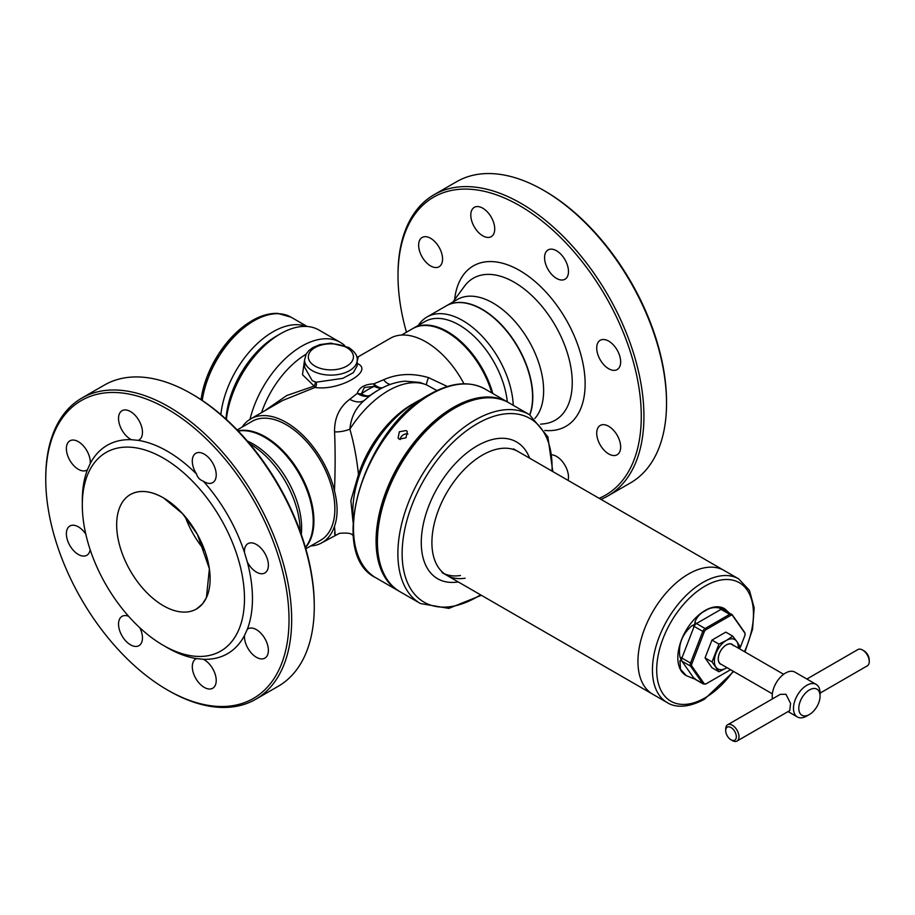 <?xml version="1.0" encoding="UTF-8"?>
<svg xmlns="http://www.w3.org/2000/svg" width="915" height="915" viewBox="0 0 915 915"><rect width="100%" height="100%" fill="white"/><g stroke="black" fill="none" stroke-linecap="round" stroke-linejoin="round"><path stroke-width="1.37" d="M529.693 414.804A71.53 41.301 -120 0 0 481.988 309.442A71.53 41.301 -120 0 0 446.223 305.896L457.294 299.514A71.53 41.301 60 0 1 493.059 303.048A71.53 41.301 60 0 1 537.757 359.938A71.53 41.301 60 0 1 534.886 418.441M556.526 278.4A16.916 9.768 -120 0 0 564.99 279.235A16.916 9.768 -120 0 0 567.575 265.682A16.916 9.768 -120 0 0 556.526 250.767A16.916 9.768 -120 0 0 548.062 249.932A16.916 9.768 -120 0 0 545.477 263.497A16.916 9.768 -120 0 0 556.526 278.4M608.681 368.745A16.916 9.768 -120 0 0 617.145 369.58A16.916 9.768 -120 0 0 619.741 356.026A16.916 9.768 -120 0 0 608.681 341.112A16.916 9.768 -120 0 0 600.229 340.277A16.916 9.768 -120 0 0 597.632 353.831A16.916 9.768 -120 0 0 608.681 368.745M608.681 453.909A16.916 9.768 -120 0 0 617.145 454.755A16.916 9.768 -120 0 0 619.741 441.19A16.916 9.768 -120 0 0 608.681 426.287A16.916 9.768 -120 0 0 600.229 425.452A16.916 9.768 -120 0 0 597.632 439.006A16.916 9.768 -120 0 0 608.681 453.909M568.101 480.386A16.916 9.768 -120 0 0 556.526 456.402A16.916 9.768 -120 0 0 552.34 454.858M430.61 265.933A16.916 9.768 -120 0 0 439.063 266.768A16.916 9.768 -120 0 0 441.659 253.215A16.916 9.768 -120 0 0 430.61 238.3A16.916 9.768 -120 0 0 422.147 237.465A16.916 9.768 -120 0 0 419.55 251.019A16.916 9.768 -120 0 0 430.61 265.933M482.765 235.818A16.916 9.768 -120 0 0 491.218 236.653A16.916 9.768 -120 0 0 493.814 223.1A16.916 9.768 -120 0 0 482.765 208.185A16.916 9.768 -120 0 0 474.302 207.35A16.916 9.768 -120 0 0 471.705 220.904A16.916 9.768 -120 0 0 482.765 235.818M406.466 332.214A172.009 99.312 60 0 1 398.014 275.884L398.014 274.351A173.896 100.398 60 0 1 434.03 194.746L456.631 181.696A173.896 100.398 60 0 1 543.567 190.309A173.896 100.398 60 0 1 543.579 190.309A173.896 100.398 60 0 1 666.532 403.286A173.896 100.398 60 0 1 630.515 482.891L607.915 495.93A173.896 100.398 60 0 1 600.949 499.361M544.905 191.075L543.567 190.309L544.905 191.075A172.009 99.312 60 0 1 666.532 401.754L666.532 403.286M434.03 194.746A173.896 100.398 60 0 1 520.978 203.359A173.896 100.398 60 0 1 634.575 356.587A173.896 100.398 60 0 1 607.915 495.93M398.014 275.884A172.009 99.312 60 0 1 519.64 205.658A172.009 99.312 60 0 1 633.649 362.958A172.009 99.312 60 0 1 599.131 498.309M203.324 659.28A16.916 9.768 60 0 1 204.262 659.772A16.916 9.768 60 0 1 215.311 674.687A16.916 9.768 60 0 1 212.726 688.24A16.916 9.768 60 0 1 204.262 687.405A16.916 9.768 60 0 1 193.214 672.491A16.916 9.768 60 0 1 195.799 658.937A16.916 9.768 60 0 1 196.496 658.594L203.324 659.28A120.311 69.46 -120 0 0 244.488 635.502L247.325 629.257A120.311 69.46 -120 0 0 247.325 562.016L244.488 552.511A120.311 69.46 -120 0 0 203.324 481.187C199.87 479.952 197.594 477.55 196.496 473.993A120.311 69.46 -120 0 0 167.376 451.244A120.311 69.46 -120 0 0 138.268 440.367L131.44 439.692A16.916 9.768 60 0 1 130.502 439.189A16.916 9.768 60 0 1 119.442 424.286A16.916 9.768 60 0 1 122.038 410.732A16.916 9.768 60 0 1 130.502 411.567A16.916 9.768 60 0 1 141.55 426.47A16.916 9.768 60 0 1 138.954 440.035A16.916 9.768 60 0 1 138.268 440.367M247.325 629.257A16.916 9.768 60 0 1 247.954 628.822A16.916 9.768 60 0 1 256.417 629.657A16.916 9.768 60 0 1 267.477 644.572A16.916 9.768 60 0 1 264.881 658.125A16.916 9.768 60 0 1 256.417 657.29A16.916 9.768 60 0 1 244.488 635.502M244.488 552.511A16.916 9.768 60 0 1 247.954 543.647A16.916 9.768 60 0 1 256.417 544.494A16.916 9.768 60 0 1 267.477 559.397A16.916 9.768 60 0 1 264.881 572.962A16.916 9.768 60 0 1 256.417 572.115A16.916 9.768 60 0 1 247.325 562.016M196.496 473.993A16.916 9.768 60 0 1 195.799 453.314A16.916 9.768 60 0 1 204.262 454.149A16.916 9.768 60 0 1 215.311 469.063A16.916 9.768 60 0 1 212.726 482.617A16.916 9.768 60 0 1 204.262 481.782A16.916 9.768 60 0 1 203.324 481.187M90.265 463.47L87.44 469.715A16.916 9.768 60 0 1 86.799 470.15A16.916 9.768 60 0 1 78.347 469.303A16.916 9.768 60 0 1 67.287 454.4A16.916 9.768 60 0 1 69.883 440.836A16.916 9.768 60 0 1 78.347 441.682A16.916 9.768 60 0 1 90.265 463.47A120.311 69.46 -120 0 1 131.44 439.692M90.15 549.686A16.916 9.768 60 0 1 86.799 555.313A16.916 9.768 60 0 1 78.347 554.479A16.916 9.768 60 0 1 67.287 539.576A16.916 9.768 60 0 1 69.883 526.011A16.916 9.768 60 0 1 78.347 526.846A16.916 9.768 60 0 1 85.793 534.166M139.858 627.804A16.916 9.768 60 0 1 138.954 645.658A16.916 9.768 60 0 1 130.502 644.823A16.916 9.768 60 0 1 119.442 629.909A16.916 9.768 60 0 1 122.038 616.355A16.916 9.768 60 0 1 128.592 616.264M168.703 690.699L167.376 689.933A172.009 99.312 -120 0 0 289.014 619.707A172.009 99.312 -120 0 0 167.376 409.039A172.009 99.312 -120 0 0 45.75 479.266A172.009 99.312 -120 0 0 167.376 689.933L168.715 690.699A173.896 100.398 -120 0 0 168.715 690.699A173.896 100.398 -120 0 0 255.651 699.312A173.896 100.398 -120 0 0 282.312 559.969A173.896 100.398 -120 0 0 168.715 406.74A173.896 100.398 -120 0 0 81.767 398.128A173.896 100.398 -120 0 0 45.75 477.722L45.75 479.266M255.651 699.312L278.252 686.261A173.896 100.398 -120 0 0 314.268 606.656L314.268 605.124A172.009 99.312 -120 0 0 192.642 394.457L191.304 393.69A173.896 100.398 -120 0 0 104.367 385.078L81.767 398.128M167.376 647.717L163.396 645.418A114.672 66.212 -120 0 0 244.477 598.604A114.672 66.212 -120 0 0 163.396 458.152A114.672 66.212 -120 0 0 82.304 504.977A114.672 66.212 -120 0 0 163.396 645.418L167.376 647.717A120.311 69.46 -120 0 0 196.496 658.594M87.44 469.715A120.311 69.46 -120 0 0 82.304 500.368L82.304 504.977M192.642 394.457L191.315 393.69A173.896 100.398 -120 0 0 191.304 393.69A173.896 100.398 -120 0 1 314.268 606.656M247.302 441.007A68.614 39.62 60 0 1 253.123 443.958A68.614 39.62 60 0 1 301.287 534.509M305.473 547.616A68.614 39.62 -120 0 0 308.309 491.504A68.614 39.62 -120 0 0 265.407 436.867A68.614 39.62 -120 0 0 238.049 430.828M249.555 443.638L249.555 443.638A71.53 41.301 60 0 1 300.131 531.249M185.219 516.689A66.074 38.156 -120 0 0 204.708 550.43M507.31 401.879A68.614 39.62 -120 0 0 459.158 324.997A68.614 39.62 -120 0 0 424.857 321.6L412.574 328.691A68.614 39.62 60 0 1 446.875 332.088A68.614 39.62 60 0 1 491.812 392.935M513.246 405.311A71.53 41.301 -120 0 0 462.727 320.559A71.53 41.301 -120 0 0 426.962 317.013A71.53 41.301 -120 0 0 418.315 325.374M529.854 414.895A71.53 41.301 -120 0 0 482.228 309.304A71.53 41.301 -120 0 0 446.463 305.759L426.962 317.013M529.636 458.186A78.953 45.59 120 0 0 455.739 463.116A78.953 45.59 120 0 0 421.289 544.093A78.953 45.59 120 0 0 458.209 581.917M518.142 451.553A71.439 41.244 120 0 0 463.093 470.687A71.439 41.244 120 0 0 446.703 575.283A71.439 41.244 120 0 0 465.117 578.2M552.809 471.557L547.879 436.832L529.499 414.689L509.026 402.875A109.034 62.952 120 0 0 454.503 408.273A109.034 62.952 120 0 0 425.006 432.086A109.034 62.952 120 0 0 377.415 541.806A109.034 62.952 120 0 0 399.992 591.719L420.465 603.545L448.83 608.384L481.37 595.288M454.503 408.273L453.177 409.039A107.158 61.865 120 0 0 424.183 432.44A107.158 61.865 120 0 0 377.415 540.273L377.415 541.806M460.462 575.512A71.439 41.244 -60 0 1 444.461 573.808M688.469 574.048A71.439 41.244 -60 0 1 724.188 570.503A71.439 41.244 120 0 0 688.469 574.048A71.439 41.244 120 0 0 641.792 636.989A71.439 41.244 120 0 0 652.75 694.233A71.439 41.244 -60 0 1 641.792 636.989A71.439 41.244 -60 0 1 688.469 574.048M724.6 608.738A38.533 22.246 120 0 0 724.348 608.589A38.533 22.246 120 0 0 705.076 610.499A38.533 22.246 120 0 0 679.902 644.457A38.533 22.246 120 0 0 685.815 675.339A38.533 22.246 120 0 0 686.033 675.464M728.9 612.638L724.817 608.852L719.442 607.983C714.112 606.965 709.434 607.869 705.419 610.694C700.398 613.084 696.887 616.904 694.874 622.166C695.274 623.904 694.382 625.002 692.232 625.46C682.121 634.152 678.026 644.709 679.948 657.107C681.16 659.04 681.16 660.207 679.948 660.641L680.486 669.265L686.273 675.613L692.232 678.106C694.359 678.987 695.24 679.067 694.874 678.347M739.686 648.918L744.844 635.628A3.122 1.807 120 0 0 745.119 634.564A3.122 1.807 120 0 0 744.844 633.077L732.572 615.612A3.122 1.807 120 0 0 730.65 615.44L706.094 629.623A3.122 1.807 120 0 0 704.184 632.002L691.9 663.649A3.122 1.807 120 0 0 691.9 666.2L704.184 683.665A3.122 1.807 120 0 0 706.094 683.837L730.57 669.711A1.876 1.087 60 0 1 730.536 669.723M820.069 693.113L867.306 665.834A9.402 5.421 -120 0 0 869.25 661.534A9.402 5.421 -120 0 0 862.605 650.027L862.605 650.027A9.402 5.421 -120 0 0 857.904 649.558L806.87 679.021M863.932 650.794L862.605 650.027L863.932 650.794A7.514 4.346 60 0 1 869.25 660.001L869.25 661.534M809.432 689.933A15.04 8.681 120 0 0 798.795 708.347A15.04 8.681 120 0 0 809.432 714.489L806.778 716.022A18.803 10.854 120 0 1 797.377 716.96A18.803 10.854 120 0 1 794.495 701.896A18.803 10.854 120 0 1 806.778 685.324A18.803 10.854 120 0 1 816.169 684.397A18.803 10.854 120 0 1 820.069 692.998L820.069 696.075A15.04 8.681 120 0 0 809.432 689.933M737.033 741.047L789.737 710.623L790.56 703.406L785.951 694.279L780.335 694.336L727.631 724.771A9.402 5.421 60 0 1 732.332 725.229A9.402 5.421 60 0 1 738.474 733.521A9.402 5.421 60 0 1 737.033 741.047A9.402 5.421 60 0 1 732.332 740.578L731.005 739.812A7.514 4.346 -120 0 0 736.323 736.747A7.514 4.346 -120 0 0 731.005 727.539A7.514 4.346 -120 0 0 725.687 730.605A7.514 4.346 -120 0 0 731.005 739.812L732.332 740.578M816.169 684.397L794.906 672.113A18.803 10.854 120 0 0 785.505 673.051A18.803 10.854 120 0 0 772.466 698.888M725.687 730.605L725.687 729.072A9.402 5.421 60 0 1 727.631 724.771M806.778 716.022L809.432 714.489A15.04 8.681 120 0 0 820.069 696.075M733.178 645.601A11.277 6.508 120 0 0 731.909 644.435A11.277 6.508 120 0 0 721.42 649.696A11.277 6.508 120 0 0 719.362 662.792A11.277 6.508 120 0 0 720.631 663.97L772.34 693.822M733.029 645.075A11.472 6.622 120 0 0 722.015 648.827A11.472 6.622 120 0 0 719.327 662.975A11.472 6.622 120 0 0 721.741 664.61M718.95 644.126L712.042 661.934L718.95 671.759L727.025 667.664A16.916 9.768 -60 0 1 726.35 668.053A16.916 9.768 120 0 1 715.988 667.138A16.916 9.768 -60 0 1 715.988 653.321A16.916 9.768 -60 0 1 726.35 640.431L718.95 644.126L711.962 640.1L725.778 632.128L732.766 636.154L726.35 640.431A16.916 9.768 -60 0 1 736.712 641.358L732.766 636.154M718.95 671.759L711.962 667.733L705.053 657.896L711.962 640.1M705.053 657.896L712.042 661.934M738.965 648.506L739.675 645.979L736.712 641.358A16.916 9.768 -60 0 1 738.291 648.117M306.445 326.438A74.252 42.868 120 0 0 272.933 331.836A74.252 42.868 120 0 0 220.87 414.598M226.371 419.436A77.077 44.503 -60 0 1 280.367 333.826L276.387 336.125A71.439 41.244 120 0 0 226.016 419.116A71.439 41.244 -60 0 1 276.387 336.125L280.367 333.826A77.077 44.503 -60 0 1 318.912 330.006L340.3 342.359A77.077 44.503 -60 0 1 344.692 345.55M407.953 434.053A5.639 4.449 -35.1 0 0 400.187 439.543M399.26 439.154L398.094 438.091L399.34 431.766L406.168 430.553L407.324 431.606L405.997 437.793L399.26 439.154M353.213 519.434A89.293 51.56 -60 0 1 415.959 402.131A89.293 51.56 -60 0 1 423.039 398.505M399.329 591.33A109.034 62.952 -60 0 1 398.666 590.953A109.034 62.952 -60 0 1 381.944 503.582A109.034 62.952 -60 0 1 453.177 407.507A109.034 62.952 -60 0 1 507.699 402.108A109.034 62.952 -60 0 1 508.363 402.497M401.559 335.05L413.283 328.279A68.614 39.62 60 0 1 447.595 331.676A68.614 39.62 60 0 1 492.819 393.507M305.381 547.307A68.614 39.62 -120 0 0 307.326 491.183A68.614 39.62 -120 0 0 264.687 437.279A68.614 39.62 -120 0 0 238.266 431.057M249.955 419.688L250.092 418.933A77.077 44.503 -60 0 1 301.767 346.179A77.077 44.503 -60 0 1 340.3 342.359M334.57 532.713C335.348 537.62 335.313 535.504 334.467 526.354C337.967 516.575 337.967 504.725 334.467 490.795C335.313 469.589 335.348 449.951 334.57 431.88C334.341 417.949 339.396 407.095 349.747 399.306L357.273 393.393C359.172 387.434 364.685 384.266 373.8 383.854A18.803 9.825 -113.8 0 0 375.996 385.707A18.803 9.825 -113.8 0 0 382.573 387.777M349.747 399.306A18.803 12.41 -134 0 0 364.376 400.37A78.152 45.121 -60 0 1 378.833 389.801L377.403 390.625A76.139 43.954 120 0 0 370.381 395.211A18.803 11.746 -126.8 0 1 360.03 394.925A18.803 11.746 -126.8 0 1 357.273 393.393A18.803 13.874 -166.9 0 0 361.368 393.885A18.803 9.344 -126.1 0 0 361.482 393.953A18.803 9.344 -126.1 0 0 370.381 395.211L364.376 400.37C355.866 407.507 351.028 417.103 349.873 429.181C353.831 442.883 356.701 457.992 358.463 474.508L350.868 500.574L353.053 522.236M364.307 387.514L361.368 393.885A70.627 40.775 -60 0 1 367.887 389.618A70.627 40.775 -60 0 1 374.418 386.347L364.307 387.514M304.569 367.167L312.278 380.709L316.075 382.218L342.839 378.341L353.339 372.679L357.205 365.668L357.205 359.915A26.318 15.2 180 0 1 340.952 373.96A26.318 15.2 180 0 1 312.278 370.666A26.318 15.2 180 0 1 304.569 359.915L306.182 353.991L308.755 350.685L312.964 347.506L319.838 344.635L330.784 343.136L348.718 347.46C354.837 351.68 357.662 355.832 357.205 359.915M264.023 411.201L286.75 395.532L314.12 386.073L302.488 374.704L304.569 359.801M334.467 526.354A71.439 41.244 60 0 1 322.069 542.664A71.439 41.244 60 0 1 310.723 545.958M353.27 535.389L352.355 534.92L353.281 535.447M334.57 431.88A18.803 8.898 169.1 0 0 349.873 429.181A83.654 48.301 120 0 1 388.235 390.728A83.654 48.301 120 0 1 426.596 384.895L419.699 382.379M358.463 474.508A83.654 48.301 -60 0 1 413.935 403.343M436.935 390.556L426.596 384.895A18.803 2.139 -63.1 0 1 428.529 377.632L447.378 386.496M463.962 383.785A71.439 41.244 -120 0 0 390.213 338.344L358.394 356.713L357.205 361.151M356.816 363.312C375.31 370.529 339.202 391.311 315.023 387.445L282.449 400.564L250.63 418.933A71.439 41.244 60 0 1 334.467 490.795M242.109 427.111A71.439 41.244 60 0 1 250.63 418.933M382.241 387.937A18.803 12.181 67 0 1 374.532 386.416A18.803 12.181 67 0 1 374.418 386.347A18.803 3.557 -89.9 0 1 373.8 383.854L383.591 379.759C397.51 373.606 412.493 372.897 428.529 377.632M250.092 418.933L251.888 418.212M316.075 382.218A3.763 2.448 -91.8 0 1 315.023 387.445L314.12 386.073A3.763 1.933 -69.9 0 0 315.309 382.127M383.591 379.759A18.803 8.784 -108.1 0 0 390.373 384.392M452.834 302.087L464.488 286.212A81.961 47.317 60 0 1 514.287 282.278A81.961 47.317 60 0 1 570.171 363.701A81.961 47.317 60 0 1 543.945 423.817L540.548 424.194M454.606 299.663A92.621 53.47 60 0 1 519.64 270.485A92.621 53.47 60 0 1 583.862 368.379A92.621 53.47 60 0 1 544.802 430.45M163.396 605.741A66.074 38.156 -120 0 0 196.439 609.013A66.074 38.156 -120 0 0 206.561 556.057A66.074 38.156 -120 0 0 163.396 497.829A66.086 38.156 -120 0 0 116.663 524.81A66.086 38.156 -120 0 0 163.396 605.741A66.086 38.156 -120 0 0 210.118 578.76A66.086 38.156 -120 0 0 163.396 497.829A66.074 38.156 -120 0 0 130.353 494.558A66.074 38.156 -120 0 0 120.231 547.513A66.074 38.156 -120 0 0 163.396 605.741M529.499 414.689A109.034 62.952 120 0 0 445.479 443.901A109.034 62.952 120 0 0 420.465 603.545M551.997 471.099A106.026 61.214 120 0 0 448.419 446.932A106.026 61.214 120 0 0 403.927 571.429A106.026 61.214 120 0 0 480.569 594.83M513.487 448.865L738.668 578.875A71.439 41.244 120 0 0 702.96 582.409A71.439 41.244 120 0 0 656.284 645.361A71.439 41.244 120 0 0 667.241 702.606C672.937 706.403 685.552 709.548 704.458 699.209L733.681 671.496M744.467 651.674A68.431 39.505 120 0 0 748.104 591.548A68.431 39.505 120 0 0 705.076 586.092A68.431 39.505 120 0 0 656.696 669.894A68.431 39.505 120 0 0 705.076 697.836A68.431 39.505 120 0 0 733.189 671.221M694.874 622.166A4.701 2.711 60 0 0 696.452 623.538L705.099 628.525L729.655 614.342L721.02 609.356L696.452 623.538A3.763 2.173 120 0 0 694.153 626.398L681.881 658.045L690.516 663.032L702.8 631.384L694.153 626.398A4.701 0.995 21.2 0 0 692.232 625.46M692.232 678.106A4.701 3.706 144.9 0 1 694.153 678.587L702.8 683.574L690.516 666.109L681.881 661.122L694.153 678.587A3.763 2.173 120 0 0 694.577 678.976L703.223 683.962A3.763 2.173 -60 0 1 702.8 683.574A1.876 1.487 144.9 0 0 704.184 683.665M691.9 666.2A1.876 1.487 -35.1 0 1 690.516 666.109A3.763 2.173 -60 0 1 690.516 663.032L691.9 663.649M679.948 657.107A4.701 0.995 -158.8 0 1 681.881 658.045A3.763 2.173 120 0 0 681.881 661.122A4.701 3.706 144.9 0 0 679.948 660.641M704.184 632.002L702.8 631.384A3.763 2.173 -60 0 1 705.099 628.525A1.876 1.087 60 0 1 706.094 629.623M730.65 615.44A1.876 1.087 60 0 0 729.655 614.342A3.763 2.173 -60 0 1 731.543 614.159A3.763 2.173 -60 0 1 731.954 614.548A1.876 1.487 144.9 0 1 732.572 615.612M744.844 633.077A1.876 1.487 -35.1 0 0 744.627 632.368L732.343 614.903L722.896 609.173A3.763 2.173 120 0 0 721.02 609.356A4.701 2.711 60 0 1 719.442 607.983M722.896 609.173L722.347 608.681A4.701 3.706 144.9 0 1 722.084 608.223M201.048 399.649L207.122 376.534L218.628 353.979L234.183 334.593L252.025 320.662C260.901 315.538 269.468 313.113 277.714 313.399L291.039 317.173A74.252 42.868 120 0 0 253.901 320.845A74.252 42.868 120 0 0 202.249 400.438M251.728 320.902A72.651 41.941 120 0 0 201.06 399.661M430.576 394.457A109.034 62.952 -60 0 1 485.099 389.058C469.372 380.606 450.889 382.379 429.638 394.365C363.918 428.472 325.992 554.147 376.065 577.914A109.034 62.952 -60 0 1 359.355 490.543A109.034 62.952 -60 0 1 430.576 394.457M305.816 548.794L320.65 540.227A68.614 39.62 -120 0 0 331.161 485.247A68.614 39.62 -120 0 0 286.338 424.777A68.614 39.62 -120 0 0 252.037 421.38L237.191 429.947M319.861 540.685A68.636 39.631 -120 0 0 331.402 485.968A68.636 39.631 -120 0 0 286.349 424.754A68.636 39.631 -120 0 0 251.236 421.838M346.831 347.643A22.555 13.027 0 0 0 314.932 347.643A22.555 13.027 0 0 0 314.932 366.057A22.555 13.027 0 0 0 346.831 366.057A22.555 13.027 0 0 0 346.831 347.643M378.833 389.801L378.833 389.801C387.308 384.838 396.035 381.967 405.013 381.178L419.916 382.436M306.022 354.277A71.381 41.209 120 0 0 261.541 412.642M196.439 609.013L202.364 604.06L206.413 597.689L209.386 568.81L197.377 534.371L182.657 513.75L163.396 497.829C150.563 490.646 139.549 489.559 130.353 494.558M667.241 702.606L442.059 572.596M738.668 578.875L749.465 590.404L754.166 607.926L752.542 629.268L744.959 651.96M703.223 683.962L706.037 683.871L730.582 669.711M745.119 634.564L744.627 632.368M788.067 711.584L797.377 716.96M731.909 644.435L783.629 674.286M291.039 317.173L307.166 326.483M507.699 402.108L485.099 389.058M398.666 590.953L376.065 577.914M304.569 359.915L304.569 367.178M322.069 542.664L339.408 533.342C347.002 532.724 351.314 533.251 352.355 534.92M358.394 356.713L356.896 357.285"/></g></svg>
